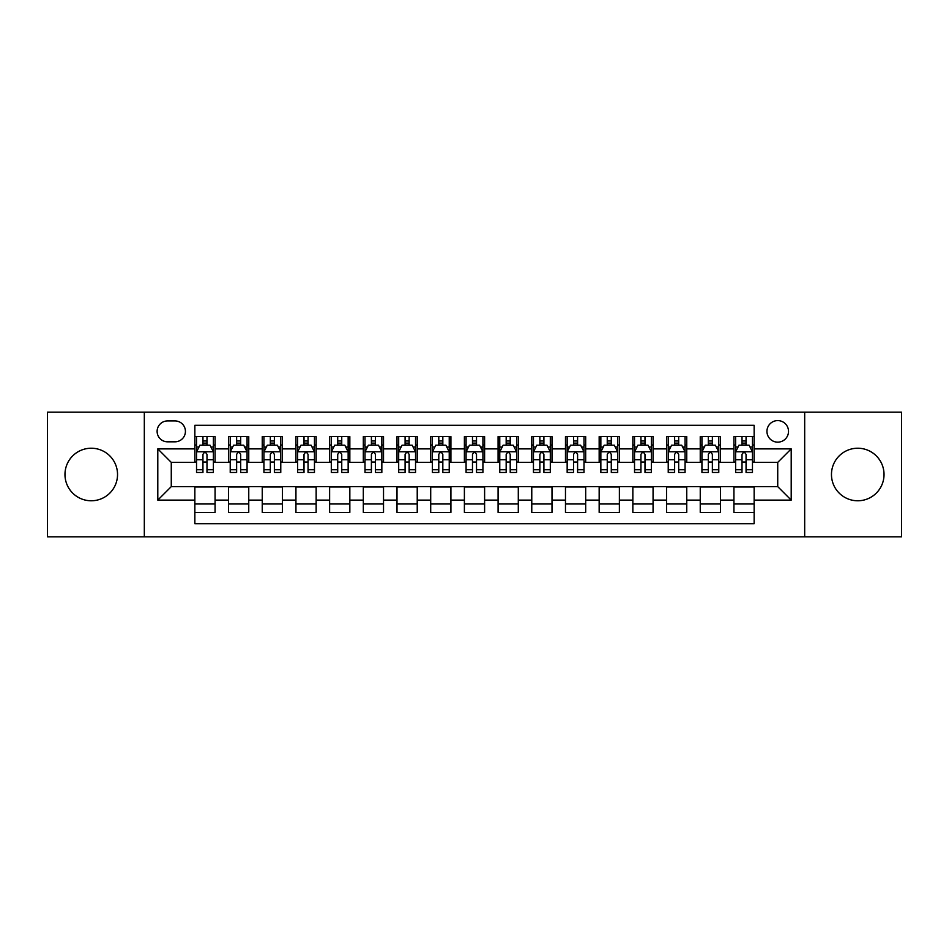 <?xml version="1.0" encoding="UTF-8"?>
<svg xmlns="http://www.w3.org/2000/svg" width="949" height="949" viewBox="0 0 949 949"><rect width="100%" height="100%" fill="white"/><g stroke="black" fill="none" stroke-linecap="round" stroke-linejoin="round"><path stroke-width="1.42" d="M857.754 448.225A26.275 26.275 0 0 0 831.466 474.5A26.275 26.275 0 0 0 857.754 500.775A26.275 26.275 0 0 0 884.029 474.5A26.275 26.275 0 0 0 857.754 448.225M91.246 448.225A26.275 26.275 0 0 0 64.971 474.5A26.275 26.275 0 0 0 91.246 500.775A26.275 26.275 0 0 0 117.534 474.5A26.275 26.275 0 0 0 91.246 448.225M777.729 420.597A10.783 10.783 0 0 0 766.946 431.368A10.783 10.783 0 0 0 777.729 442.151A10.783 10.783 0 0 0 788.512 431.368A10.783 10.783 0 0 0 777.729 420.597M804.681 536.826L901.55 536.826L901.55 412.174L804.681 412.174L804.681 536.826L144.319 536.826L144.319 412.174L47.45 412.174L47.45 536.826L144.319 536.826M754.147 436.599L733.933 436.599L733.933 448.889L720.457 448.889L720.457 462.377L733.933 462.377L733.933 448.889M720.457 448.889L720.457 436.599L700.243 436.599L700.243 448.889L686.756 448.889L686.756 462.377L700.243 462.377L700.243 448.889M686.756 448.889L686.756 436.599L666.542 436.599L666.542 448.889L653.066 448.889L653.066 462.377L666.542 462.377L666.542 448.889M653.066 448.889L653.066 436.599L632.853 436.599L632.853 448.889L619.377 448.889L619.377 462.377L632.853 462.377L632.853 448.889M619.377 448.889L619.377 436.599L599.163 436.599L599.163 448.889L585.687 448.889L585.687 462.377L599.163 462.377L599.163 448.889M585.687 448.889L585.687 436.599L565.474 436.599L565.474 448.889L551.998 448.889L551.998 462.377L565.474 462.377L565.474 448.889M551.998 448.889L551.998 436.599L531.772 436.599L531.772 448.889L518.296 448.889L518.296 462.377L531.772 462.377L531.772 448.889M518.296 448.889L518.296 436.599L498.083 436.599L498.083 448.889L484.607 448.889L484.607 462.377L498.083 462.377L498.083 448.889M484.607 448.889L484.607 436.599L464.393 436.599L464.393 448.889L450.917 448.889L450.917 462.377L464.393 462.377L464.393 448.889M450.917 448.889L450.917 436.599L430.704 436.599L430.704 448.889L417.228 448.889L417.228 462.377L430.704 462.377L430.704 448.889M417.228 448.889L417.228 436.599L397.002 436.599L397.002 448.889L383.526 448.889L383.526 462.377L397.002 462.377L397.002 448.889M383.526 448.889L383.526 436.599L363.313 436.599L363.313 448.889L349.837 448.889L349.837 462.377L363.313 462.377L363.313 448.889M349.837 448.889L349.837 436.599L329.623 436.599L329.623 448.889L316.147 448.889L316.147 462.377L329.623 462.377L329.623 448.889M316.147 448.889L316.147 436.599L295.934 436.599L295.934 448.889L282.458 448.889L282.458 462.377L295.934 462.377L295.934 448.889M282.458 448.889L282.458 436.599L262.244 436.599L262.244 448.889L248.757 448.889L248.757 462.377L262.244 462.377L262.244 448.889M248.757 448.889L248.757 436.599L228.543 436.599L228.543 462.377L215.067 462.377L215.067 436.599L194.853 436.599M194.853 512.401L215.067 512.401L215.067 486.623L228.543 486.623L228.543 512.401L248.757 512.401L248.757 486.623L262.244 486.623L262.244 500.111L248.757 500.111M262.244 500.111L262.244 512.401L282.458 512.401L282.458 486.623L295.934 486.623L295.934 500.111L282.458 500.111M295.934 500.111L295.934 512.401L316.147 512.401L316.147 486.623L329.623 486.623L329.623 500.111L316.147 500.111M329.623 500.111L329.623 512.401L349.837 512.401L349.837 486.623L363.313 486.623L363.313 500.111L349.837 500.111M363.313 500.111L363.313 512.401L383.526 512.401L383.526 486.623L397.002 486.623L397.002 500.111L383.526 500.111M397.002 500.111L397.002 512.401L417.228 512.401L417.228 486.623L430.704 486.623L430.704 500.111L417.228 500.111M430.704 500.111L430.704 512.401L450.917 512.401L450.917 486.623L464.393 486.623L464.393 500.111L450.917 500.111M464.393 500.111L464.393 512.401L484.607 512.401L484.607 486.623L498.083 486.623L498.083 500.111L484.607 500.111M498.083 500.111L498.083 512.401L518.296 512.401L518.296 486.623L531.772 486.623L531.772 500.111L518.296 500.111M531.772 500.111L531.772 512.401L551.998 512.401L551.998 486.623L565.474 486.623L565.474 500.111L551.998 500.111M565.474 500.111L565.474 512.401L585.687 512.401L585.687 486.623L599.163 486.623L599.163 500.111L585.687 500.111M599.163 500.111L599.163 512.401L619.377 512.401L619.377 486.623L632.853 486.623L632.853 500.111L619.377 500.111M632.853 500.111L632.853 512.401L653.066 512.401L653.066 486.623L666.542 486.623L666.542 500.111L653.066 500.111M666.542 500.111L666.542 512.401L686.756 512.401L686.756 486.623L700.243 486.623L700.243 500.111L686.756 500.111M700.243 500.111L700.243 512.401L720.457 512.401L720.457 486.623L733.933 486.623L733.933 500.111L720.457 500.111M167.558 441.819L174.972 441.819A10.439 10.439 0 0 0 185.423 431.368A10.439 10.439 0 0 0 174.972 420.929L167.558 420.929A10.439 10.439 0 0 0 157.119 431.368A10.439 10.439 0 0 0 167.558 441.819M804.681 412.174L144.319 412.174M754.147 448.889L754.147 425.306L194.853 425.306L194.853 462.377L171.271 462.377L171.271 486.623L194.853 486.623L194.853 523.694L754.147 523.694L754.147 486.623L777.729 486.623L777.729 462.377L754.147 462.377L754.147 448.889L791.205 448.889L791.205 500.111L754.147 500.111M194.853 500.111L157.795 500.111L157.795 448.889L194.853 448.889M733.933 500.111L733.933 512.401L754.147 512.401M194.853 445.022L196.538 445.022M202.944 445.022L206.989 445.022M213.383 445.022L215.067 445.022M194.853 462.033L196.538 462.033M202.944 462.033L206.989 462.033M213.383 462.033L215.067 462.033M194.853 486.967L215.067 486.967M194.853 503.978L215.067 503.978M228.543 462.033L230.227 462.033M236.633 462.033L240.678 462.033M247.072 462.033L248.757 462.033M228.543 445.022L230.227 445.022M236.633 445.022L240.678 445.022M247.072 445.022L248.757 445.022M228.543 486.967L248.757 486.967M228.543 503.978L248.757 503.978M262.244 486.967L282.458 486.967M262.244 503.978L282.458 503.978M262.244 445.022L263.929 445.022M270.323 445.022L274.368 445.022M280.774 445.022L282.458 445.022M262.244 462.033L263.929 462.033M270.323 462.033L274.368 462.033M280.774 462.033L282.458 462.033M295.934 486.967L316.147 486.967M295.934 503.978L316.147 503.978M295.934 445.022L297.618 445.022M304.012 445.022L308.057 445.022M314.463 445.022L316.147 445.022M295.934 462.033L297.618 462.033M304.012 462.033L308.057 462.033M314.463 462.033L316.147 462.033M329.623 486.967L349.837 486.967M329.623 503.978L349.837 503.978M329.623 445.022L331.308 445.022M337.714 445.022L341.747 445.022M348.153 445.022L349.837 445.022M329.623 462.033L331.308 462.033M337.714 462.033L341.747 462.033M348.153 462.033L349.837 462.033M363.313 486.967L383.526 486.967M363.313 503.978L383.526 503.978M363.313 445.022L364.997 445.022M371.403 445.022L375.448 445.022M381.842 445.022L383.526 445.022M363.313 462.033L364.997 462.033M371.403 462.033L375.448 462.033M381.842 462.033L383.526 462.033M397.002 486.967L417.228 486.967M397.002 503.978L417.228 503.978M397.002 445.022L398.687 445.022M405.093 445.022L409.138 445.022M415.543 445.022L417.228 445.022M397.002 462.033L398.687 462.033M405.093 462.033L409.138 462.033M415.543 462.033L417.228 462.033M430.704 486.967L450.917 486.967M430.704 503.978L450.917 503.978M430.704 445.022L432.388 445.022M438.782 445.022L442.827 445.022M449.233 445.022L450.917 445.022M430.704 462.033L432.388 462.033M438.782 462.033L442.827 462.033M449.233 462.033L450.917 462.033M464.393 486.967L484.607 486.967M464.393 503.978L484.607 503.978M464.393 445.022L466.078 445.022M472.483 445.022L476.517 445.022M482.922 445.022L484.607 445.022M464.393 462.033L466.078 462.033M472.483 462.033L476.517 462.033M482.922 462.033L484.607 462.033M498.083 486.967L518.296 486.967M498.083 503.978L518.296 503.978M498.083 445.022L499.767 445.022M506.173 445.022L510.218 445.022M516.612 445.022L518.296 445.022M498.083 462.033L499.767 462.033M506.173 462.033L510.218 462.033M516.612 462.033L518.296 462.033M531.772 486.967L551.998 486.967M531.772 503.978L551.998 503.978M531.772 445.022L533.457 445.022M539.862 445.022L543.907 445.022M550.313 445.022L551.998 445.022M531.772 462.033L533.457 462.033M539.862 462.033L543.907 462.033M550.313 462.033L551.998 462.033M565.474 486.967L585.687 486.967M565.474 503.978L585.687 503.978M565.474 445.022L567.158 445.022M573.552 445.022L577.597 445.022M584.003 445.022L585.687 445.022M565.474 462.033L567.158 462.033M573.552 462.033L577.597 462.033M584.003 462.033L585.687 462.033M599.163 486.967L619.377 486.967M599.163 503.978L619.377 503.978M599.163 445.022L600.847 445.022M607.253 445.022L611.286 445.022M617.692 445.022L619.377 445.022M599.163 462.033L600.847 462.033M607.253 462.033L611.286 462.033M617.692 462.033L619.377 462.033M632.853 486.967L653.066 486.967M632.853 503.978L653.066 503.978M632.853 445.022L634.537 445.022M640.943 445.022L644.988 445.022M651.382 445.022L653.066 445.022M632.853 462.033L634.537 462.033M640.943 462.033L644.988 462.033M651.382 462.033L653.066 462.033M666.542 486.967L686.756 486.967M666.542 503.978L686.756 503.978M666.542 445.022L668.226 445.022M674.632 445.022L678.677 445.022M685.071 445.022L686.756 445.022M666.542 462.033L668.226 462.033M674.632 462.033L678.677 462.033M685.071 462.033L686.756 462.033M700.243 486.967L720.457 486.967M700.243 503.978L720.457 503.978M700.243 445.022L701.928 445.022M708.322 445.022L712.367 445.022M718.773 445.022L720.457 445.022M700.243 462.033L701.928 462.033M708.322 462.033L712.367 462.033M718.773 462.033L720.457 462.033M733.933 486.967L754.147 486.967M733.933 503.978L754.147 503.978M733.933 445.022L735.617 445.022M742.011 445.022L746.056 445.022M752.462 445.022L754.147 445.022M733.933 462.033L735.617 462.033M742.011 462.033L746.056 462.033M752.462 462.033L754.147 462.033M171.271 462.377L157.795 448.889M171.271 486.623L157.795 500.111M791.205 448.889L777.729 462.377M791.205 500.111L777.729 486.623M206.989 440.977L202.944 440.977M213.383 469.731L206.989 469.731L206.989 472.483L213.383 472.483L213.383 451.926L210.014 445.188L199.907 445.188L196.538 451.926L196.538 472.483L202.944 472.483L202.944 469.731L196.538 469.731M196.538 451.926L196.538 436.599M213.383 451.926L213.383 436.599M202.944 445.188L202.944 436.599M206.989 436.599L206.989 445.188M206.989 469.731L206.989 454.452C205.636 451.854 204.284 451.854 202.944 454.452L202.944 469.731M240.678 440.977L236.633 440.977M247.072 469.731L240.678 469.731L240.678 472.483L247.072 472.483L247.072 451.926L243.703 445.188L233.596 445.188L230.227 451.926L230.227 472.483L236.633 472.483L236.633 469.731L230.227 469.731M230.227 451.926L230.227 436.599M247.072 451.926L247.072 436.599M236.633 445.188L236.633 436.599M240.678 436.599L240.678 445.188M240.678 469.731L240.678 454.452C239.326 451.854 237.985 451.854 236.633 454.452L236.633 469.731M274.368 440.977L270.323 440.977M280.774 469.731L274.368 469.731L274.368 472.483L280.774 472.483L280.774 451.926L277.405 445.188L267.298 445.188L263.929 451.926L263.929 472.483L270.323 472.483L270.323 469.731L263.929 469.731M263.929 451.926L263.929 436.599M280.774 451.926L280.774 436.599M270.323 445.188L270.323 436.599M274.368 436.599L274.368 445.188M274.368 469.731L274.368 454.452C273.027 451.854 271.675 451.854 270.323 454.452L270.323 469.731M308.057 440.977L304.012 440.977M314.463 469.731L308.057 469.731L308.057 472.483L314.463 472.483L314.463 451.926L311.094 445.188L300.987 445.188L297.618 451.926L297.618 472.483L304.012 472.483L304.012 469.731L297.618 469.731M297.618 451.926L297.618 436.599M314.463 451.926L314.463 436.599M304.012 445.188L304.012 436.599M308.057 436.599L308.057 445.188M308.057 469.731L308.057 454.452C306.717 451.854 305.364 451.854 304.012 454.452L304.012 469.731M341.747 440.977L337.714 440.977M348.153 469.731L341.747 469.731L341.747 472.483L348.153 472.483L348.153 451.926L344.784 445.188L334.677 445.188L331.308 451.926L331.308 472.483L337.714 472.483L337.714 469.731L331.308 469.731M331.308 451.926L331.308 436.599M348.153 451.926L348.153 436.599M337.714 445.188L337.714 436.599M341.747 436.599L341.747 445.188M341.747 469.731L341.747 454.452C340.406 451.854 339.054 451.854 337.714 454.452L337.714 469.731M375.448 440.977L371.403 440.977M381.842 469.731L375.448 469.731L375.448 472.483L381.842 472.483L381.842 451.926L378.473 445.188L368.366 445.188L364.997 451.926L364.997 472.483L371.403 472.483L371.403 469.731L364.997 469.731M364.997 451.926L364.997 436.599M381.842 451.926L381.842 436.599M371.403 445.188L371.403 436.599M375.448 436.599L375.448 445.188M375.448 469.731L375.448 454.452C374.096 451.854 372.755 451.854 371.403 454.452L371.403 469.731M409.138 440.977L405.093 440.977M415.543 469.731L409.138 469.731L409.138 472.483L415.543 472.483L415.543 451.926L412.174 445.188L402.056 445.188L398.687 451.926L398.687 472.483L405.093 472.483L405.093 469.731L398.687 469.731M398.687 451.926L398.687 436.599M415.543 451.926L415.543 436.599M405.093 445.188L405.093 436.599M409.138 436.599L409.138 445.188M409.138 469.731L409.138 454.452C407.785 451.854 406.445 451.854 405.093 454.452L405.093 469.731M442.827 440.977L438.782 440.977M449.233 469.731L442.827 469.731L442.827 472.483L449.233 472.483L449.233 451.926L445.864 445.188L435.757 445.188L432.388 451.926L432.388 472.483L438.782 472.483L438.782 469.731L432.388 469.731M432.388 451.926L432.388 436.599M449.233 451.926L449.233 436.599M438.782 445.188L438.782 436.599M442.827 436.599L442.827 445.188M442.827 469.731L442.827 454.452C441.487 451.854 440.134 451.854 438.782 454.452L438.782 469.731M476.517 440.977L472.483 440.977M482.922 469.731L476.517 469.731L476.517 472.483L482.922 472.483L482.922 451.926L479.553 445.188L469.447 445.188L466.078 451.926L466.078 472.483L472.483 472.483L472.483 469.731L466.078 469.731M466.078 451.926L466.078 436.599M482.922 451.926L482.922 436.599M472.483 445.188L472.483 436.599M476.517 436.599L476.517 445.188M476.517 469.731L476.517 454.452C475.176 451.854 473.824 451.854 472.483 454.452L472.483 469.731M510.218 440.977L506.173 440.977M516.612 469.731L510.218 469.731L510.218 472.483L516.612 472.483L516.612 451.926L513.243 445.188L503.136 445.188L499.767 451.926L499.767 472.483L506.173 472.483L506.173 469.731L499.767 469.731M499.767 451.926L499.767 436.599M516.612 451.926L516.612 436.599M506.173 445.188L506.173 436.599M510.218 436.599L510.218 445.188M510.218 469.731L510.218 454.452C508.866 451.854 507.525 451.854 506.173 454.452L506.173 469.731M543.907 440.977L539.862 440.977M550.313 469.731L543.907 469.731L543.907 472.483L550.313 472.483L550.313 451.926L546.944 445.188L536.826 445.188L533.457 451.926L533.457 472.483L539.862 472.483L539.862 469.731L533.457 469.731M533.457 451.926L533.457 436.599M550.313 451.926L550.313 436.599M539.862 445.188L539.862 436.599M543.907 436.599L543.907 445.188M543.907 469.731L543.907 454.452C542.555 451.854 541.215 451.854 539.862 454.452L539.862 469.731M577.597 440.977L573.552 440.977M584.003 469.731L577.597 469.731L577.597 472.483L584.003 472.483L584.003 451.926L580.634 445.188L570.527 445.188L567.158 451.926L567.158 472.483L573.552 472.483L573.552 469.731L567.158 469.731M567.158 451.926L567.158 436.599M584.003 451.926L584.003 436.599M573.552 445.188L573.552 436.599M577.597 436.599L577.597 445.188M577.597 469.731L577.597 454.452C576.257 451.854 574.904 451.854 573.552 454.452L573.552 469.731M611.286 440.977L607.253 440.977M617.692 469.731L611.286 469.731L611.286 472.483L617.692 472.483L617.692 451.926L614.323 445.188L604.216 445.188L600.847 451.926L600.847 472.483L607.253 472.483L607.253 469.731L600.847 469.731M600.847 451.926L600.847 436.599M617.692 451.926L617.692 436.599M607.253 445.188L607.253 436.599M611.286 436.599L611.286 445.188M611.286 469.731L611.286 454.452C609.946 451.854 608.594 451.854 607.253 454.452L607.253 469.731M644.988 440.977L640.943 440.977M651.382 469.731L644.988 469.731L644.988 472.483L651.382 472.483L651.382 451.926L648.013 445.188L637.906 445.188L634.537 451.926L634.537 472.483L640.943 472.483L640.943 469.731L634.537 469.731M634.537 451.926L634.537 436.599M651.382 451.926L651.382 436.599M640.943 445.188L640.943 436.599M644.988 436.599L644.988 445.188M644.988 469.731L644.988 454.452C643.636 451.854 642.295 451.854 640.943 454.452L640.943 469.731M678.677 440.977L674.632 440.977M685.071 469.731L678.677 469.731L678.677 472.483L685.071 472.483L685.071 451.926L681.702 445.188L671.595 445.188L668.226 451.926L668.226 472.483L674.632 472.483L674.632 469.731L668.226 469.731M668.226 451.926L668.226 436.599M685.071 451.926L685.071 436.599M674.632 445.188L674.632 436.599M678.677 436.599L678.677 445.188M678.677 469.731L678.677 454.452C677.325 451.854 675.985 451.854 674.632 454.452L674.632 469.731M712.367 440.977L708.322 440.977M718.773 469.731L712.367 469.731L712.367 472.483L718.773 472.483L718.773 451.926L715.404 445.188L705.297 445.188L701.928 451.926L701.928 472.483L708.322 472.483L708.322 469.731L701.928 469.731M701.928 451.926L701.928 436.599M718.773 451.926L718.773 436.599M708.322 445.188L708.322 436.599M712.367 436.599L712.367 445.188M712.367 469.731L712.367 454.452C711.026 451.854 709.674 451.854 708.322 454.452L708.322 469.731M746.056 440.977L742.011 440.977M752.462 469.731L746.056 469.731L746.056 472.483L752.462 472.483L752.462 451.926L749.093 445.188L738.986 445.188L735.617 451.926L735.617 472.483L742.011 472.483L742.011 469.731L735.617 469.731M735.617 451.926L735.617 436.599M752.462 451.926L752.462 436.599M742.011 445.188L742.011 436.599M746.056 436.599L746.056 445.188M746.056 469.731L746.056 454.452C744.716 451.854 743.364 451.854 742.011 454.452L742.011 469.731M228.543 500.111L215.067 500.111M228.543 448.889L215.067 448.889M213.3 451.76L196.621 451.76M196.538 447.038L198.982 447.038M210.939 447.038L213.383 447.038M202.944 459.731L196.538 459.731M213.383 459.731L206.989 459.731M206.989 443.124L202.944 443.124M246.989 451.76L230.31 451.76M230.227 447.038L232.671 447.038M244.64 447.038L247.072 447.038M236.633 459.731L230.227 459.731M247.072 459.731L240.678 459.731M240.678 443.124L236.633 443.124M280.69 451.76L264.012 451.76M263.929 447.038L266.361 447.038M278.33 447.038L280.774 447.038M270.323 459.731L263.929 459.731M280.774 459.731L274.368 459.731M274.368 443.124L270.323 443.124M314.38 451.76L297.701 451.76M297.618 447.038L300.062 447.038M312.019 447.038L314.463 447.038M304.012 459.731L297.618 459.731M314.463 459.731L308.057 459.731M308.057 443.124L304.012 443.124M348.069 451.76L331.391 451.76M331.308 447.038L333.751 447.038M345.709 447.038L348.153 447.038M337.714 459.731L331.308 459.731M348.153 459.731L341.747 459.731M341.747 443.124L337.714 443.124M381.759 451.76L365.08 451.76M364.997 447.038L367.441 447.038M379.398 447.038L381.842 447.038M371.403 459.731L364.997 459.731M381.842 459.731L375.448 459.731M375.448 443.124L371.403 443.124M415.448 451.76L398.782 451.76M398.687 447.038L401.13 447.038M413.1 447.038L415.543 447.038M405.093 459.731L398.687 459.731M415.543 459.731L409.138 459.731M409.138 443.124L405.093 443.124M449.15 451.76L432.471 451.76M432.388 447.038L434.832 447.038M446.789 447.038L449.233 447.038M438.782 459.731L432.388 459.731M449.233 459.731L442.827 459.731M442.827 443.124L438.782 443.124M482.839 451.76L466.161 451.76M466.078 447.038L468.521 447.038M480.479 447.038L482.922 447.038M472.483 459.731L466.078 459.731M482.922 459.731L476.517 459.731M476.517 443.124L472.483 443.124M516.529 451.76L499.85 451.76M499.767 447.038L502.211 447.038M514.168 447.038L516.612 447.038M506.173 459.731L499.767 459.731M516.612 459.731L510.218 459.731M510.218 443.124L506.173 443.124M550.218 451.76L533.552 451.76M533.457 447.038L535.9 447.038M547.87 447.038L550.313 447.038M539.862 459.731L533.457 459.731M550.313 459.731L543.907 459.731M543.907 443.124L539.862 443.124M583.92 451.76L567.241 451.76M567.158 447.038L569.602 447.038M581.559 447.038L584.003 447.038M573.552 459.731L567.158 459.731M584.003 459.731L577.597 459.731M577.597 443.124L573.552 443.124M617.609 451.76L600.931 451.76M600.847 447.038L603.291 447.038M615.249 447.038L617.692 447.038M607.253 459.731L600.847 459.731M617.692 459.731L611.286 459.731M611.286 443.124L607.253 443.124M651.299 451.76L634.62 451.76M634.537 447.038L636.981 447.038M648.938 447.038L651.382 447.038M640.943 459.731L634.537 459.731M651.382 459.731L644.988 459.731M644.988 443.124L640.943 443.124M684.988 451.76L668.31 451.76M668.226 447.038L670.67 447.038M682.639 447.038L685.071 447.038M674.632 459.731L668.226 459.731M685.071 459.731L678.677 459.731M678.677 443.124L674.632 443.124M718.69 451.76L702.011 451.76M701.928 447.038L704.36 447.038M716.329 447.038L718.773 447.038M708.322 459.731L701.928 459.731M718.773 459.731L712.367 459.731M712.367 443.124L708.322 443.124M752.379 451.76L735.7 451.76M735.617 447.038L738.061 447.038M750.018 447.038L752.462 447.038M742.011 459.731L735.617 459.731M752.462 459.731L746.056 459.731M746.056 443.124L742.011 443.124"/></g></svg>
